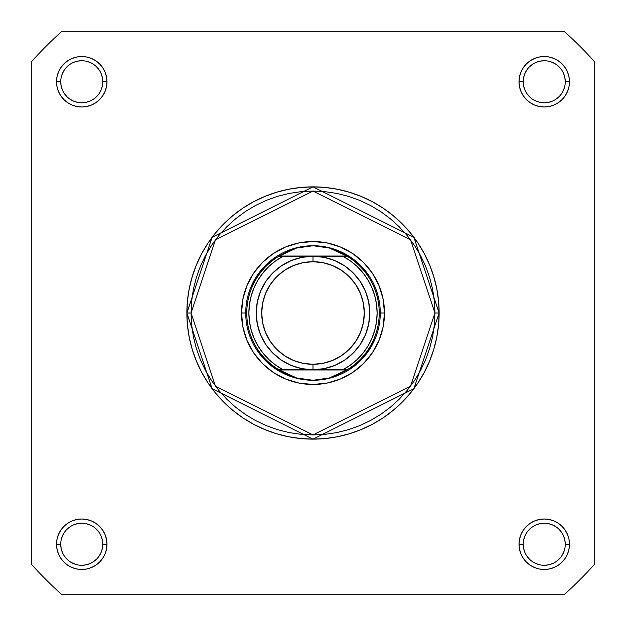 <?xml version="1.0" encoding="UTF-8"?>
<svg xmlns="http://www.w3.org/2000/svg" width="626" height="626" viewBox="0 0 626 626"><rect width="100%" height="100%" fill="white"/><g stroke="black" fill="none" stroke-linecap="round" stroke-linejoin="round"><path stroke-width="0.94" d="M102.774 544.252L102.774 544.244A21.026 21.026 0 0 0 81.756 523.226A21.026 21.026 0 0 0 60.73 544.244L56.528 544.244A25.228 25.228 0 0 1 81.756 519.017A25.228 25.228 0 0 1 106.983 544.244L102.774 544.244A21.026 21.026 0 0 1 81.756 565.27A21.026 21.026 0 0 1 60.73 544.244A21.026 21.026 0 0 1 81.756 523.226A21.026 21.026 0 0 1 102.774 544.244L102.374 540.144L101.177 536.2M60.73 81.748L60.73 81.756A21.026 21.026 0 0 0 81.756 102.774A21.026 21.026 0 0 0 102.774 81.756A21.026 21.026 0 0 0 81.756 60.73A21.026 21.026 0 0 0 60.73 81.756L56.528 81.756A25.228 25.228 0 0 1 81.756 56.528A25.228 25.228 0 0 1 106.983 81.756L102.774 81.756A21.026 21.026 0 0 1 81.756 102.774A21.026 21.026 0 0 1 60.73 81.756A21.026 21.026 0 0 1 81.756 60.73A21.026 21.026 0 0 1 102.774 81.756L102.374 77.655L101.177 73.712M523.226 81.748L523.226 81.756A21.026 21.026 0 0 0 544.244 102.774A21.026 21.026 0 0 0 565.27 81.756A21.026 21.026 0 0 0 544.244 60.73A21.026 21.026 0 0 0 523.226 81.756L519.017 81.756A25.228 25.228 0 0 1 544.244 56.528A25.228 25.228 0 0 1 569.472 81.756L565.27 81.756A21.026 21.026 0 0 1 544.244 102.774A21.026 21.026 0 0 1 523.226 81.756A21.026 21.026 0 0 1 544.244 60.73A21.026 21.026 0 0 1 565.27 81.756L564.863 77.655L563.666 73.712M565.27 544.252L565.27 544.244A21.026 21.026 0 0 0 544.244 523.226A21.026 21.026 0 0 0 523.226 544.244L519.017 544.244A25.228 25.228 0 0 1 544.244 519.017A25.228 25.228 0 0 1 569.472 544.244L565.27 544.244A21.026 21.026 0 0 1 544.244 565.27A21.026 21.026 0 0 1 523.226 544.244A21.026 21.026 0 0 1 544.244 523.226A21.026 21.026 0 0 1 565.27 544.244L564.863 540.144L563.666 536.2M384.474 313L380.272 313L384.474 313L383.104 299.056L379.035 285.644L372.431 273.288L363.542 262.458L352.712 253.569L340.356 246.965L326.944 242.896L313 241.526L299.056 242.896L285.644 246.965L273.288 253.569L262.458 262.458L253.569 273.288L246.965 285.644L242.896 299.056L241.526 313A71.474 71.474 0 0 1 313 241.526A71.474 71.474 0 0 1 384.474 313A71.474 71.474 0 0 1 313 384.474A71.474 71.474 0 0 1 241.526 313L242.896 326.944L246.965 340.356L253.569 352.712L262.458 363.542L273.288 372.431L285.644 379.035L299.056 383.104L313 384.474L326.944 383.104L340.356 379.035L352.712 372.431L363.542 363.542L372.431 352.712L379.035 340.356L383.104 326.944L384.474 313M245.728 313L241.526 313L245.728 313M434.929 313L410.546 386.156L313 434.929L215.454 386.156L191.071 313L186.869 313L212.089 388.683L313 439.131L413.911 388.683L439.131 313L434.929 313L434.342 324.949L432.589 336.788L429.679 348.392L425.649 359.66L420.531 370.475L414.381 380.741L407.252 390.35L399.216 399.216L390.35 407.252L380.741 414.381L370.475 420.531L359.66 425.649L348.392 429.679L336.788 432.589L324.949 434.342L313 434.929L301.051 434.342L289.212 432.589L277.608 429.679L266.34 425.649L255.525 420.531L245.259 414.381L235.65 407.252L226.784 399.216L218.748 390.35L211.619 380.741L205.469 370.475L200.351 359.66L196.321 348.392L193.411 336.788L191.658 324.949L191.071 313L191.658 301.051L193.411 289.212L196.321 277.608L200.351 266.34L205.469 255.525L211.619 245.259L218.748 235.65L226.784 226.784L235.65 218.748L245.259 211.619L255.525 205.469L266.34 200.351L277.608 196.321L289.212 193.411L301.051 191.658L313 191.071L324.949 191.658L336.788 193.411L348.392 196.321L359.66 200.351L370.475 205.469L380.741 211.619L390.35 218.748L399.216 226.784L407.252 235.65L414.381 245.259L420.531 255.525L425.649 266.34L429.679 277.608L432.589 289.212L434.342 301.051L434.929 313L439.131 313A126.131 126.131 0 0 1 313 439.131A126.131 126.131 0 0 1 186.869 313L187.471 325.363L189.287 337.61L192.299 349.613L196.47 361.272L201.76 372.462L208.122 383.073L215.5 393.018L223.811 402.189L232.982 410.5L242.927 417.878L253.538 424.24L264.728 429.53L276.387 433.701L288.39 436.713L300.636 438.529L313 439.131L325.363 438.529L337.61 436.713L349.613 433.701L361.272 429.53L372.462 424.24L383.073 417.878L393.018 410.5L402.189 402.189L410.5 393.018L417.878 383.073L424.24 372.462L429.53 361.272L433.701 349.613L436.713 337.61L438.529 325.363L439.131 313L438.529 300.636L436.713 288.39L433.701 276.387L429.53 264.728L424.24 253.538L417.878 242.927L410.5 232.982L402.189 223.811L393.018 215.5L383.073 208.122L372.462 201.76L361.272 196.47L349.613 192.299L337.61 189.287L325.363 187.471L313 186.869L300.636 187.471L288.39 189.287L276.387 192.299L264.728 196.47L253.538 201.76L242.927 208.122L232.982 215.5L223.811 223.811L215.5 232.982L208.122 242.927L201.76 253.538L196.47 264.728L192.299 276.387L189.287 288.39L187.471 300.636L186.869 313A126.131 126.131 0 0 1 313 186.869A126.131 126.131 0 0 1 439.131 313L413.911 237.317L313 186.869L212.089 237.317L186.869 313L191.071 313L215.454 239.844L313 191.071L410.546 239.844L434.929 313M564.073 594.7L61.927 594.7A377.353 377.353 0 0 1 31.3 564.073L31.3 61.927A377.353 377.353 0 0 1 61.927 31.3L564.073 31.3A377.353 377.353 0 0 1 594.7 61.927L594.7 564.073A377.353 377.353 0 0 1 564.073 594.7L61.927 594.7A377.353 377.353 0 0 1 31.3 564.073L31.3 61.927A377.353 377.353 0 0 1 61.927 31.3L564.073 31.3A377.353 377.353 0 0 1 594.7 61.927L594.7 564.073A377.353 377.353 0 0 1 564.073 594.7M523.226 544.237L523.226 544.244A21.026 21.026 0 0 0 544.244 565.27A21.026 21.026 0 0 0 565.27 544.244L569.472 544.244A25.228 25.228 0 0 1 544.244 569.472A25.228 25.228 0 0 1 519.017 544.244L519.502 549.166L520.942 553.9L523.273 558.259L526.411 562.085L530.23 565.223L534.596 567.555L539.322 568.987L544.244 569.472L549.166 568.987L553.9 567.555L558.259 565.223L562.085 562.085L565.223 558.259L567.555 553.9L568.987 549.166L569.472 544.244L568.987 539.322L567.555 534.596L565.223 530.23L562.085 526.411L558.259 523.273L553.9 520.942L549.166 519.502L544.244 519.017L539.322 519.502L534.596 520.942L530.23 523.273L526.411 526.411L523.273 530.23L520.942 534.596L519.502 539.322L519.017 544.244L523.226 544.244L523.626 548.345L524.823 552.288M565.27 81.756L569.472 81.756A25.228 25.228 0 0 1 544.244 106.983A25.228 25.228 0 0 1 519.017 81.756L519.502 86.678L520.942 91.404L523.273 95.77L526.411 99.589L530.23 102.727L534.596 105.058L539.322 106.498L544.244 106.983L549.166 106.498L553.9 105.058L558.259 102.727L562.085 99.589L565.223 95.77L567.555 91.404L568.987 86.678L569.472 81.756L568.987 76.834L567.555 72.1L565.223 67.741L562.085 63.915L558.259 60.777L553.9 58.445L549.166 57.013L544.244 56.528L539.322 57.013L534.596 58.445L530.23 60.777L526.411 63.915L523.273 67.741L520.942 72.1L519.502 76.834L519.017 81.756L523.226 81.756L523.626 85.856L524.823 89.8M102.774 81.756L106.983 81.756A25.228 25.228 0 0 1 81.756 106.983A25.228 25.228 0 0 1 56.528 81.756L57.013 86.678L58.445 91.404L60.777 95.77L63.915 99.589L67.741 102.727L72.1 105.058L76.834 106.498L81.756 106.983L86.678 106.498L91.404 105.058L95.77 102.727L99.589 99.589L102.727 95.77L105.058 91.404L106.498 86.678L106.983 81.756L106.498 76.834L105.058 72.1L102.727 67.741L99.589 63.915L95.77 60.777L91.404 58.445L86.678 57.013L81.756 56.528L76.834 57.013L72.1 58.445L67.741 60.777L63.915 63.915L60.777 67.741L58.445 72.1L57.013 76.834L56.528 81.756L60.73 81.756L61.137 85.856L62.334 89.8M60.73 544.237L60.73 544.244A21.026 21.026 0 0 0 81.756 565.27A21.026 21.026 0 0 0 102.774 544.244L106.983 544.244A25.228 25.228 0 0 1 81.756 569.472A25.228 25.228 0 0 1 56.528 544.244L57.013 549.166L58.445 553.9L60.777 558.259L63.915 562.085L67.741 565.223L72.1 567.555L76.834 568.987L81.756 569.472L86.678 568.987L91.404 567.555L95.77 565.223L99.589 562.085L102.727 558.259L105.058 553.9L106.498 549.166L106.983 544.244L106.498 539.322L105.058 534.596L102.727 530.23L99.589 526.411L95.77 523.273L91.404 520.942L86.678 519.502L81.756 519.017L76.834 519.502L72.1 520.942L67.741 523.273L63.915 526.411L60.777 530.23L58.445 534.596L57.013 539.322L56.528 544.244L60.73 544.244L61.137 548.345L62.334 552.288M250.846 287.256L257.067 275.628L265.432 265.432L275.628 257.067L265.432 265.432L257.067 275.628M338.744 250.846L350.372 257.067L360.568 265.432L368.933 275.628L360.568 265.432L350.372 257.067M375.154 338.744L368.933 350.372L360.568 360.568L350.372 368.933L360.568 360.568L368.933 350.372M287.256 375.154L275.628 368.933L265.432 360.568L257.067 350.372L265.432 360.568L275.628 368.933M64.267 555.919L66.888 559.112M70.065 561.725L73.712 563.666L77.655 564.863M81.748 565.27L85.856 564.863L89.8 563.666M93.43 561.733L96.615 559.112M99.229 555.935L101.177 552.288L102.374 548.345M99.237 532.569L96.615 529.385M93.438 526.771L89.8 524.823L85.856 523.626M81.763 523.226L77.655 523.626L73.712 524.823M70.081 526.763L66.888 529.385M64.275 532.562L62.334 536.2L61.137 540.144M64.267 93.43L66.888 96.615M70.065 99.229L73.712 101.177L77.655 102.374M81.748 102.774L85.856 102.374L89.8 101.177M93.43 99.237L96.615 96.615M99.229 93.438L101.177 89.8L102.374 85.856M99.237 70.081L96.615 66.888M93.438 64.275L89.8 62.334L85.856 61.137M81.763 60.73L77.655 61.137L73.712 62.334M70.081 64.267L66.888 66.888M64.275 70.065L62.334 73.712L61.137 77.655M526.763 93.43L529.385 96.615M532.562 99.229L536.2 101.177L540.144 102.374M544.237 102.774L548.345 102.374L552.288 101.177M555.919 99.237L559.112 96.615M561.725 93.438L563.666 89.8L564.863 85.856M561.733 70.081L559.112 66.888M555.935 64.275L552.288 62.334L548.345 61.137M544.252 60.73L540.144 61.137L536.2 62.334M532.569 64.267L529.385 66.888M526.771 70.065L524.823 73.712L523.626 77.655M526.763 555.919L529.385 559.112M532.562 561.725L536.2 563.666L540.144 564.863M544.237 565.27L548.345 564.863L552.288 563.666M555.919 561.733L559.112 559.112M561.725 555.935L563.666 552.288L564.863 548.345M561.733 532.569L559.112 529.385M555.935 526.771L552.288 524.823L548.345 523.626M544.252 523.226L540.144 523.626L536.2 524.823M532.569 526.763L529.385 529.385M526.771 532.562L524.823 536.2L523.626 540.144M346.28 369.763L313 369.763A56.763 56.763 0 0 1 256.237 313A56.763 56.763 0 0 1 313 256.237A56.763 56.763 0 0 0 256.237 313A56.763 56.763 0 0 0 313 369.763L313 364.301A51.301 51.301 0 0 1 261.699 313A51.301 51.301 0 0 1 313 261.699L313 256.237L342.821 256.237L350.239 260.799L356.961 266.324L362.884 272.717L367.877 279.845L371.867 287.584L374.763 295.793L376.531 304.314L377.118 313L376.531 321.686L374.763 330.207L371.867 338.416L367.877 346.155L362.884 353.283L356.961 359.676L350.239 365.201L342.821 369.763L313 369.763L324.072 368.667L334.722 365.443L344.535 360.193L353.134 353.134L360.193 344.535L365.443 334.722L368.667 324.072L369.763 313L368.667 301.928L365.443 291.278L360.193 281.465L353.134 272.866L344.535 265.807L334.722 260.557L324.072 257.333L313 256.237L301.928 257.333L291.278 260.557L281.465 265.807L272.866 272.866L265.807 281.465L260.557 291.278L257.333 301.928L256.237 313L257.333 324.072L260.557 334.722L265.807 344.535L272.866 353.134L281.465 360.193L291.278 365.443L301.928 368.667L313 369.763L283.179 369.763L275.761 365.201L269.039 359.676L263.116 353.283L258.123 346.155L254.133 338.416L251.237 330.207L249.469 321.686L248.882 313L249.469 304.314L251.237 295.793L254.133 287.584L258.123 279.845L263.116 272.717L269.039 266.324L275.761 260.799L283.179 256.237L313 256.237L279.72 256.237M278.891 256.237A66.223 66.223 0 0 0 278.891 369.763L283.179 369.763A64.118 64.118 0 0 1 283.179 256.237L278.891 256.237A66.223 66.223 0 0 1 279.243 256.026A66.223 66.223 0 0 0 278.891 256.237L296.669 248.013L313 245.728A67.272 67.272 0 0 1 380.272 313A67.272 67.272 0 0 1 313 380.272A67.272 67.272 0 0 1 245.728 313A67.272 67.272 0 0 1 313 245.728L321.248 246.3L329.331 248.013L337.109 250.838L347.109 256.237L313 256.237L313 261.699L323.008 262.685L332.633 265.604L341.499 270.346L349.277 276.723L355.654 284.501L360.396 293.367L363.315 302.992L364.301 313L363.315 323.008L360.396 332.633L355.654 341.499L349.277 349.277L341.499 355.654L332.633 360.396L323.008 363.315L313 364.301L302.992 363.315L293.367 360.396L284.501 355.654L276.723 349.277L270.346 341.499L265.604 332.633L262.685 323.008L261.699 313L262.685 302.992L265.604 293.367L270.346 284.501L276.723 276.723L284.501 270.346L293.367 265.604L302.992 262.685L313 261.699A51.301 51.301 0 0 1 364.301 313A51.301 51.301 0 0 1 313 364.301L313 369.763L278.891 369.763L288.891 375.162L296.669 377.987L304.752 379.7L313 380.272L321.248 379.7L329.331 377.987L337.109 375.162L346.757 369.974L279.243 369.974L347.109 369.763A66.223 66.223 0 0 1 346.757 369.974A66.223 66.223 0 0 0 347.109 369.763L329.331 377.987L313 380.272L296.669 377.987L278.891 369.763A66.223 66.223 0 0 0 279.243 369.974A66.223 66.223 0 0 1 278.891 256.237L346.757 256.026L279.243 256.026L288.891 250.838L296.669 248.013L304.752 246.3L313 245.728A67.272 67.272 0 0 0 245.728 313A67.272 67.272 0 0 0 313 380.272A67.272 67.272 0 0 0 380.272 313A67.272 67.272 0 0 0 313 245.728L329.331 248.013L346.757 256.026A66.223 66.223 0 0 1 347.109 256.237A66.223 66.223 0 0 0 346.757 256.026L347.109 256.237A66.223 66.223 0 0 1 347.109 369.763A66.223 66.223 0 0 0 347.109 256.237L342.821 256.237A64.118 64.118 0 0 1 342.821 369.763L347.109 369.763M313 369.763A56.763 56.763 0 0 0 369.763 313A56.763 56.763 0 0 0 313 256.237A56.763 56.763 0 0 1 369.763 313A56.763 56.763 0 0 1 313 369.763"/></g></svg>

